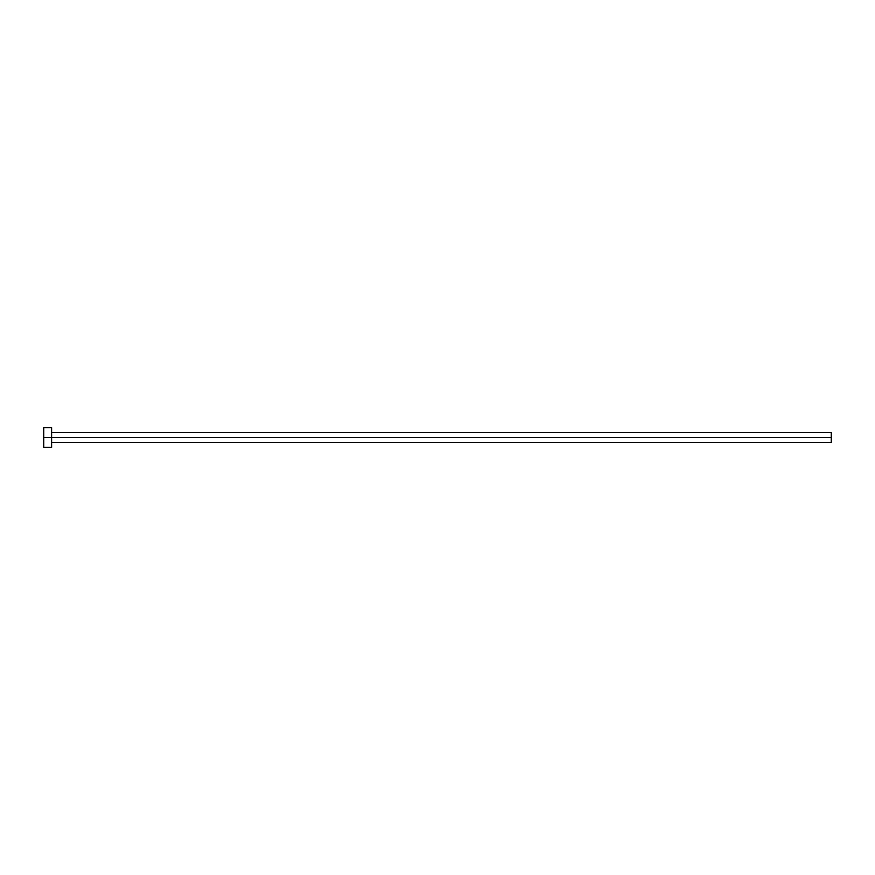 <?xml version="1.0" encoding="UTF-8"?>
<svg xmlns="http://www.w3.org/2000/svg" width="875" height="875" viewBox="0 0 875 875"><rect width="100%" height="100%" fill="white"/><g stroke="black" fill="none" stroke-linecap="round" stroke-linejoin="round"><path stroke-width="1.31" d="M43.75 447.344L43.75 427.656L43.75 437.5L831.25 437.5L831.25 442.422L831.25 437.5L43.75 437.5L43.75 447.344L51.625 447.344L51.625 427.656L51.625 447.344M831.25 437.5L831.25 432.578L831.25 437.5M51.625 442.422L831.25 442.422M43.75 427.656L51.625 427.656M51.625 432.578L831.25 432.578"/></g></svg>
